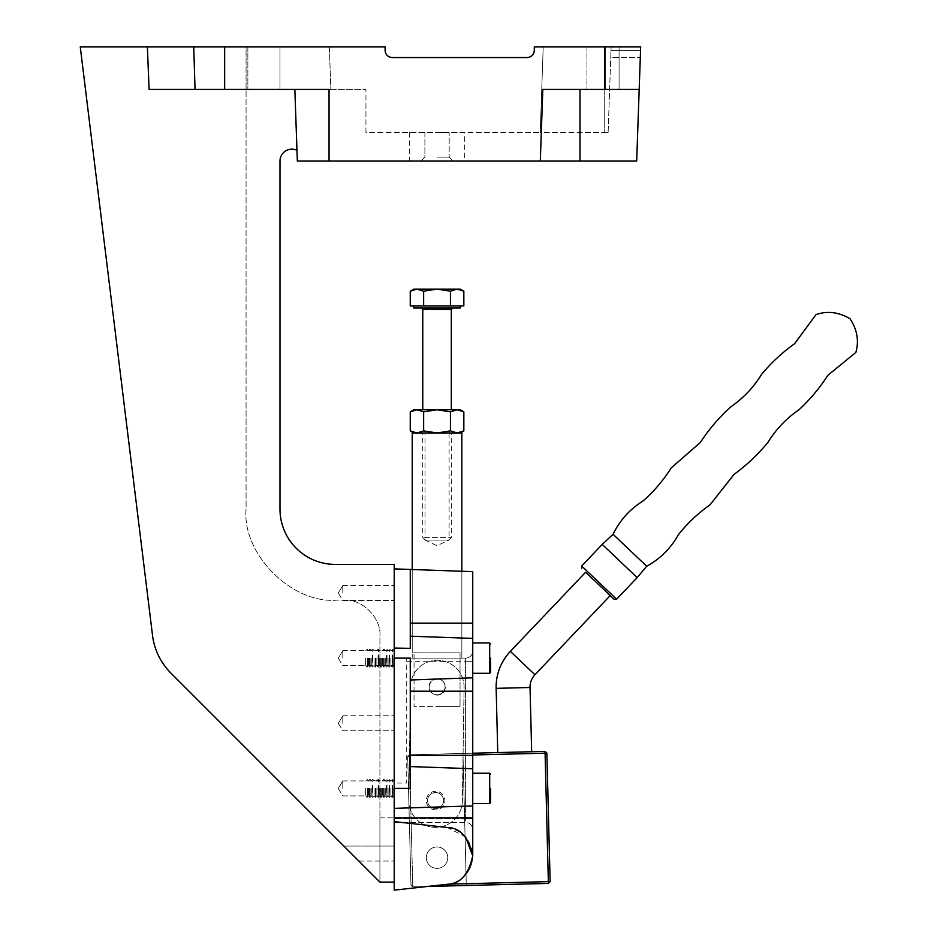 <?xml version="1.0" encoding="UTF-8"?>
<svg xmlns="http://www.w3.org/2000/svg" width="937" height="937" viewBox="0 0 937 937"><rect width="100%" height="100%" fill="white"/><g stroke="black" fill="none" stroke-linecap="round" stroke-linejoin="round"><path stroke-width="0.7" stroke-dasharray="4.68 3.51" d="M437.04 846.954A10.705 10.705 0 0 0 426.335 857.671A10.705 10.705 0 0 0 437.04 868.376A10.705 10.705 0 0 1 426.335 857.671A10.705 10.705 0 0 1 437.04 846.954A10.705 10.705 0 0 0 426.335 857.671A10.705 10.705 0 0 0 437.04 868.376A10.705 10.705 0 0 1 426.335 857.671A10.705 10.705 0 0 1 437.04 846.954A10.705 10.705 0 0 1 447.745 857.671A10.705 10.705 0 0 1 437.04 868.376A10.705 10.705 0 0 0 447.745 857.671A10.705 10.705 0 0 0 437.04 846.954A10.705 10.705 0 0 1 447.745 857.671A10.705 10.705 0 0 1 437.04 868.376A10.705 10.705 0 0 0 447.745 857.671A10.705 10.705 0 0 0 437.04 846.954A10.705 10.705 0 0 1 447.745 857.671A10.705 10.705 0 0 1 437.04 868.376A10.705 10.705 0 0 0 447.745 857.671A10.705 10.705 0 0 0 437.04 846.954A10.705 10.705 0 0 1 447.745 857.671A10.705 10.705 0 0 1 437.04 868.376A10.705 10.705 0 0 0 447.745 857.671A10.705 10.705 0 0 0 437.04 846.954A10.705 10.705 0 0 0 426.335 857.671A10.705 10.705 0 0 0 437.04 868.376A10.705 10.705 0 0 1 426.335 857.671A10.705 10.705 0 0 1 437.04 846.954A10.705 10.705 0 0 0 426.335 857.671A10.705 10.705 0 0 0 437.04 868.376A10.705 10.705 0 0 1 426.335 857.671A10.705 10.705 0 0 1 437.04 846.954M443.634 800.573A8.035 8.035 0 0 1 435.6 808.608A8.035 8.035 0 0 1 427.565 800.573A8.035 8.035 0 0 1 435.6 792.538A8.035 8.035 0 0 1 443.634 800.573A8.035 8.035 0 0 1 435.6 808.608A8.035 8.035 0 0 1 427.565 800.573A8.035 8.035 0 0 1 435.6 792.538A8.035 8.035 0 0 1 443.634 800.573M610.198 595.581L614.075 599.27M602.222 544.397L637.148 577.602M531.666 751.72L497.758 752.587L531.666 751.72M504.668 884.516L531.431 883.849L504.668 884.516M472.74 754.999L545.088 753.172L545.041 751.38L409.446 754.812L462.972 753.465L409.446 754.812L407.7 756.651L410.956 885.102L407.7 756.651L410.956 885.102L412.784 886.847L548.379 883.415L548.344 881.635L448.109 884.165M394.208 788.415L394.208 658.125L394.208 796.485L394.208 788.415L394.208 796.485L394.208 788.415L410.265 788.415L410.265 658.125L410.265 679.981L472.74 677.802L472.74 855.879C471.358 840.079 462.89 830.615 447.324 827.5C460.114 827.711 468.582 837.163 472.74 855.879C468.582 874.596 460.114 884.059 447.324 884.27A28.555 28.555 0 0 0 472.74 855.879L472.74 829.55L472.74 855.879A28.555 28.555 0 0 1 447.324 884.27L427.354 886.472L412.784 886.847L410.956 885.102L407.7 756.651L409.492 756.604L412.737 885.067L409.492 756.604L407.7 756.651L409.446 754.812L472.74 753.219M550.124 881.588L546.868 753.125L545.088 753.172L548.344 881.635L550.124 881.588L548.379 883.415M462.972 753.465L466.31 885.488L462.972 753.465M412.784 886.847L410.956 885.102L412.784 886.847L412.737 885.067L410.956 885.102L412.737 885.067L412.784 886.847M407.7 756.651L409.446 754.812L409.492 756.604L409.446 754.812L407.7 756.651M546.868 753.125L545.041 751.38M437.298 679.044A8.035 8.035 0 0 0 429.275 687.079A8.035 8.035 0 0 0 437.298 695.102A8.035 8.035 0 0 0 445.333 687.079A8.035 8.035 0 0 0 437.298 679.044A8.035 8.035 0 0 0 429.275 687.079A8.035 8.035 0 0 0 437.298 695.102A8.035 8.035 0 0 0 445.333 687.079A8.035 8.035 0 0 0 437.298 679.044M435.6 792.538A8.035 8.035 0 0 0 427.565 800.573A8.035 8.035 0 0 0 435.6 808.608A8.035 8.035 0 0 0 443.634 800.573A8.035 8.035 0 0 0 435.6 792.538A8.035 8.035 0 0 0 427.565 800.573A8.035 8.035 0 0 0 435.6 808.608A8.035 8.035 0 0 0 443.634 800.573A8.035 8.035 0 0 0 435.6 792.538M462.363 800.971A26.775 26.775 0 0 1 435.19 827.336A26.775 26.775 0 0 1 408.825 800.175L410.535 686.669A26.775 26.775 0 0 1 437.708 660.304A26.775 26.775 0 0 1 464.073 687.477L462.363 800.971A26.775 26.775 0 0 1 435.19 827.336A26.775 26.775 0 0 1 408.825 800.175L410.535 686.669A26.775 26.775 0 0 1 437.708 660.304A26.775 26.775 0 0 1 464.073 687.477L462.363 800.971M412.233 658.125L461.847 658.125L412.233 658.125L412.233 569.52L461.847 571.254L412.233 569.52L412.233 652.855L414.037 652.855L412.233 652.855M461.847 658.125L461.847 571.254L461.847 652.855L460.044 652.855L461.847 652.855M472.74 773.248L472.74 803.595L472.74 773.248L472.74 803.595L472.74 773.248L489.688 773.248L489.688 803.595L489.688 773.248L490.59 774.138M472.74 803.595L489.688 803.595L489.688 773.248M472.74 642.958L472.74 673.305L472.74 642.958L472.74 673.305L472.74 642.958L489.688 642.958L489.688 673.305L489.688 642.958L490.59 643.848M472.74 673.305L489.688 673.305L489.688 642.958M393.692 658.125L393.692 665.469L393.692 658.125M392.58 658.125L392.58 667.05L392.58 658.125M392.006 658.125L392.58 667.05L392.58 649.212L392.006 658.125M390.893 658.125L390.893 665.469L390.893 658.125M389.78 658.125L389.78 667.05L389.78 658.125M389.206 658.125L389.78 667.05L389.78 649.212L389.206 658.125M388.094 658.125L388.094 665.469L388.094 658.125M386.981 658.125L386.981 667.05L386.981 658.125M386.395 658.125L386.981 667.05L386.981 649.212L386.395 658.125M385.283 658.125L385.283 665.469L385.283 658.125M384.17 658.125L384.17 667.05L384.17 658.125M383.596 658.125L383.596 667.05L383.596 658.125M382.483 658.125L382.483 665.469L382.483 658.125M381.371 658.125L381.371 667.05L381.371 658.125M380.785 658.125L380.785 667.05L380.785 658.125M379.672 658.125L379.672 665.469L379.672 658.125M378.56 658.125L378.56 667.05L378.56 658.125M377.986 658.125L378.56 667.05L378.56 649.212L377.986 658.125M376.873 658.125L376.873 665.469L376.873 658.125M375.76 658.125L375.76 667.05L375.76 658.125M375.175 658.125L375.175 667.05L375.175 658.125M374.062 658.125L374.062 665.469L374.062 658.125M372.949 658.125L372.949 667.05L372.949 658.125M372.376 658.125L372.949 667.05L372.949 649.212L372.376 658.125M371.263 658.125L371.263 665.469L371.263 658.125M370.15 658.125L370.15 667.05L370.15 658.125M369.565 658.125L369.565 667.05L369.565 658.125M368.452 658.125L368.452 665.469L368.452 658.125M367.339 658.125L367.339 667.05L367.339 658.125M365.653 658.125L365.653 665.469L365.653 658.125M367.245 658.125L367.245 667.05L367.245 658.125M393.692 788.415L393.692 795.759L393.692 788.415M392.58 788.415L392.58 797.34L392.58 788.415M392.006 788.415L392.58 797.34L392.58 779.49L392.006 788.415M390.893 788.415L390.893 795.759L390.893 788.415M389.78 788.415L389.78 797.34L389.78 788.415M389.206 788.415L389.78 797.34L389.78 779.49L389.206 788.415M388.094 788.415L388.094 795.759L388.094 788.415M386.981 788.415L386.981 797.34L386.981 788.415M386.395 788.415L386.981 797.34L386.981 779.49L386.395 788.415M385.283 788.415L385.283 795.759L385.283 788.415M384.17 788.415L384.17 797.34L384.17 788.415M383.596 788.415L383.596 797.34L383.596 788.415M382.483 788.415L382.483 795.759L382.483 788.415M381.371 788.415L381.371 797.34L381.371 788.415M380.785 788.415L380.785 797.34L380.785 788.415M379.672 788.415L379.672 795.759L379.672 788.415M378.56 788.415L378.56 797.34L378.56 788.415M377.986 788.415L378.56 797.34L378.56 779.49L377.986 788.415M376.873 788.415L376.873 795.759L376.873 788.415M375.76 788.415L375.76 797.34L375.76 788.415M375.175 788.415L375.175 797.34L375.175 788.415M374.062 788.415L374.062 795.759L374.062 788.415M372.949 788.415L372.949 797.34L372.949 788.415M372.376 788.415L372.949 797.34L372.949 779.49L372.376 788.415M371.263 788.415L371.263 795.759L371.263 788.415M370.15 788.415L370.15 797.34L370.15 788.415M369.565 788.415L369.565 797.34L369.565 788.415M368.452 788.415L368.452 795.759L368.452 788.415M367.339 788.415L367.339 797.34L367.339 788.415M365.653 788.415L365.653 795.759L365.653 788.415M367.245 788.415L367.245 797.34L367.245 788.415M472.74 829.55L472.74 650.992L472.74 829.55C472.33 825.192 469.952 822.791 465.595 822.335L394.208 822.335L394.208 890.15L394.208 818.868L394.208 822.335L465.595 822.335C469.941 822.78 472.318 825.181 472.74 829.55M472.74 677.802L472.74 571.64L394.208 568.888L394.208 648.076L394.208 568.888M394.208 890.15L447.324 884.27L394.208 890.15L394.208 808.362L394.208 821.62L447.324 827.5L394.208 821.62L394.208 882.115L394.208 564.425L335.305 564.425A55.33 55.33 0 0 1 279.987 509.107L279.987 161.07A11.9 11.9 0 0 1 296.97 150.307L294.85 89.437L149.088 89.437L294.85 89.437L297.345 161.07L540.309 161.07L542.804 89.437L639.186 89.437L640.674 46.85L640.299 57.555L640.674 46.85L534.301 46.85L534.301 50.422C533.844 54.721 531.466 57.11 527.168 57.555L392.24 57.555C387.93 57.11 385.552 54.721 385.095 50.422L385.095 46.85L80.254 46.85L147.378 46.85L149.088 89.437L195.037 89.437L193.748 46.85L246.068 46.85L246.068 89.437L365.945 89.437L330.843 89.437L329.355 46.85L385.095 46.85L385.095 50.422L385.095 46.85L329.355 46.85L330.843 89.437L246.08 89.437L246.08 509.107C242.004 554.142 292.063 604.201 337.097 600.125L344.219 600.125L337.097 600.125C292.063 604.201 242.004 554.142 246.068 509.107L246.08 46.85L329.355 46.85L330.843 89.437L329.355 46.85L80.254 46.85L152.532 635.462L80.254 46.85M465.595 658.125L406.705 658.125L406.705 661.698L406.705 658.125L465.595 658.125A7.145 7.145 0 0 0 472.74 650.992A7.145 7.145 0 0 1 465.595 658.125L465.595 661.698L406.705 661.698L406.705 783.063L394.208 783.063L394.208 818.868L394.208 783.063L406.705 783.063L406.705 661.698L465.595 661.698L465.595 658.125A7.145 7.145 0 0 0 472.74 650.992M394.208 648.076L394.208 658.125L394.208 648.076L410.265 648.334L410.265 569.45M465.572 836.964L447.324 827.5L394.208 821.62M410.265 679.981L410.265 766.571L410.265 658.125L394.208 658.125L394.208 650.067L394.208 658.125M410.265 636.2L472.74 638.39L410.265 636.2L410.265 623.152L410.265 636.2L472.74 638.39M490.59 658.125L490.59 672.415L490.59 658.125M490.59 788.415L490.59 802.693L490.59 788.415M449.092 432.964L449.092 540.052L425 540.052L437.04 545.674L449.092 540.052L425 540.052L425 432.964L449.092 432.964L425 432.964M437.04 678.728A8.035 8.035 0 0 1 445.075 686.762A8.035 8.035 0 0 1 437.04 694.797A8.035 8.035 0 0 0 445.075 686.762A8.035 8.035 0 0 0 437.04 678.728A8.035 8.035 0 0 0 429.005 686.762A8.035 8.035 0 0 0 437.04 694.797A8.035 8.035 0 0 1 429.005 686.762A8.035 8.035 0 0 1 437.04 678.728M460.044 706.393L437.04 706.393L460.044 706.393L460.044 652.855L460.044 706.393L414.037 706.393L414.037 652.855L414.037 706.393L460.044 706.393M461.847 432.964L412.233 432.964M460.044 652.855L414.037 652.855L460.044 652.855M426.815 540.052L448.858 540.052L426.815 540.052M424.672 537.592L451.318 537.592L424.672 537.592M424.672 432.964L451.318 432.964L424.672 432.964M424.672 409.762L451.318 409.762L424.672 409.762M413.838 308.039L460.243 308.039M410.254 305.895L463.838 305.895M450.638 308.039L421.334 308.039L450.638 308.039M463.838 411.835L457.139 409.762L450.439 411.835L450.439 430.891L457.139 432.964L463.838 430.891M450.439 430.891L437.04 432.964L423.641 430.891L416.953 432.964L410.254 430.891M450.439 411.835L437.04 409.762L423.641 411.835L423.641 430.891M423.641 411.835L416.953 409.762L410.254 411.835M437.04 432.964L460.243 432.964L437.04 432.964M413.838 409.762L460.243 409.762M423.641 305.895L437.04 305.895L413.838 305.895L423.641 305.895L423.641 291.184L416.953 289.111L410.254 291.184M450.439 305.895L437.04 305.895L450.439 305.895L450.439 291.184L437.04 289.111L423.641 291.184M463.838 291.184L457.139 289.111L450.439 291.184M413.838 289.111L460.243 289.111M342.801 658.125L342.801 650.629L342.801 658.125M342.801 788.415L342.801 780.919L342.801 788.415M394.208 853.56L394.208 846.064L394.208 853.56M351.375 853.56L343.879 846.064L358.871 861.056L343.879 846.064L394.208 846.064L343.879 846.064M394.208 723.27L394.208 715.774L394.208 723.27M342.801 723.27L342.801 715.774L342.801 723.27M394.208 592.992L394.208 585.496L394.208 592.992M342.801 592.992L342.801 585.496L342.801 592.992M437.04 161.07L453.11 161.07L437.04 161.07M437.04 157.147L449.174 157.147L437.04 157.147M437.04 132.515L449.174 132.515L437.04 132.515M464.705 132.515L409.375 132.515L464.705 132.515L464.705 161.07L409.375 161.07L464.705 161.07M409.375 132.515L409.375 161.07M279.987 46.85L279.987 89.437L247.86 89.437L279.987 89.437L247.86 89.437L279.987 89.437L279.987 46.85L247.86 46.85L247.86 89.437L247.86 46.85L279.987 46.85M619.088 46.85L619.088 89.437L586.96 89.437L619.088 89.437L586.96 89.437L619.088 89.437L619.088 46.85L586.96 46.85L586.96 89.437L586.96 46.85L619.088 46.85M394.208 882.115L379.918 882.104L394.208 882.115L394.208 817.872L394.208 882.115L379.93 882.115L170.874 673.059A64.255 64.255 0 0 1 152.532 635.462C154.464 650.032 160.578 662.564 170.874 673.059C160.578 662.564 154.464 650.032 152.532 635.462M224.657 46.85L224.657 89.437L329.051 89.437L294.85 89.437L296.97 150.307M365.945 132.515L365.945 89.437L365.945 132.515L540.227 132.515L365.945 132.515M543.214 46.85L540.227 132.515L604.224 132.515L540.227 132.515L543.214 46.85L534.301 46.85L534.301 50.422L534.301 46.85L604.224 46.85L543.214 46.85L540.227 132.515L543.214 46.85M608.125 132.515L604.224 132.515L608.125 132.515L611.123 46.85L640.674 46.85L604.224 46.85L611.123 46.85L608.125 132.515M527.168 57.555L392.24 57.555L527.168 57.555C531.466 57.11 533.844 54.721 534.301 50.422M636.68 161.07L639.186 89.437L542.804 89.437L540.309 161.07L636.68 161.07M379.918 817.872L394.208 817.872L379.918 817.872L379.918 882.104L379.918 817.872M610.748 57.555L610.994 50.422L610.748 57.555L640.299 57.555L610.748 57.555M385.095 50.422C385.552 54.721 387.93 57.11 392.24 57.555M379.918 882.104L379.918 635.825C381.511 618.162 361.881 598.532 344.219 600.125C361.881 598.532 381.511 618.162 379.918 635.825L379.918 882.104L170.874 673.059M329.051 161.07L329.051 89.437L294.85 89.437M639.186 89.437L542.804 89.437L540.309 161.07M613.067 534.277L646.694 566.253M616.605 599.212L581.678 566.007M534.945 674.745L510.36 651.379M530.037 687.489L496.142 688.355M435.6 809.849A9.276 9.276 0 0 1 426.312 800.573A9.276 9.276 0 0 1 435.6 791.296A9.276 9.276 0 0 1 444.876 800.573A9.276 9.276 0 0 1 435.6 809.849M465.595 818.868L394.208 818.868L465.595 818.868L465.595 822.335L465.595 661.698L465.595 818.868L472.74 818.868L465.595 818.868M472.74 817.849L394.208 817.849M472.74 805.925L394.208 808.362M410.265 766.571L472.74 768.75M410.265 623.152L472.74 623.152M410.265 755.351L472.74 755.351M410.265 691.201L472.74 691.201M465.595 661.698L472.74 661.698L465.595 661.698M422.763 309.468L451.318 309.468M604.951 46.85L604.951 89.437M604.224 46.85L604.224 132.515L604.224 46.85M610.994 50.422L640.545 50.422L610.994 50.422M579.991 89.437L579.991 161.07M393.692 665.469L394.208 666.195L393.692 665.469L392.58 667.05L393.692 665.469M390.893 665.469L392.006 667.05L390.893 665.469L389.78 667.05L390.893 665.469M388.094 665.469L389.206 667.05L388.094 665.469L386.981 667.05L388.094 665.469M385.283 665.469L386.395 667.05L385.283 665.469L383.596 667.05L385.283 665.469M382.483 665.469L383.596 667.05L382.483 665.469L380.785 667.05L382.483 665.469M379.672 665.469L380.785 667.05L379.672 665.469L378.56 667.05L379.672 665.469M376.873 665.469L377.986 667.05L376.873 665.469L375.175 667.05L376.873 665.469M374.062 665.469L375.175 667.05L374.062 665.469L372.949 667.05L374.062 665.469M371.263 665.469L372.376 667.05L371.263 665.469L369.565 667.05L371.263 665.469M368.452 665.469L369.565 667.05L368.452 665.469L367.245 667.05L368.452 665.469M365.653 665.469L367.245 667.05L365.653 665.469M393.692 795.759L394.208 796.485L393.692 795.759L392.58 797.34L393.692 795.759M390.893 795.759L392.006 797.34L390.893 795.759L389.78 797.34L390.893 795.759M388.094 795.759L389.206 797.34L388.094 795.759L386.981 797.34L388.094 795.759M385.283 795.759L386.395 797.34L385.283 795.759L383.596 797.34L385.283 795.759M382.483 795.759L383.596 797.34L382.483 795.759L380.785 797.34L382.483 795.759M379.672 795.759L380.785 797.34L379.672 795.759L378.56 797.34L379.672 795.759M376.873 795.759L377.986 797.34L376.873 795.759L375.175 797.34L376.873 795.759M374.062 795.759L375.175 797.34L374.062 795.759L372.949 797.34L374.062 795.759M371.263 795.759L372.376 797.34L371.263 795.759L369.565 797.34L371.263 795.759M368.452 795.759L369.565 797.34L368.452 795.759L367.245 797.34L368.452 795.759M365.653 795.759L367.245 797.34L365.653 795.759M393.692 781.083L394.208 780.357L393.692 781.083L392.58 779.49L393.692 781.083M367.245 779.49L368.452 781.083L369.565 779.49L371.263 781.083L372.376 779.49L371.263 781.083L370.15 779.49L368.452 781.083L367.245 779.49L365.653 781.083L367.245 779.49M374.062 781.083L372.949 779.49L374.062 781.083L375.175 779.49L376.873 781.083L377.986 779.49L376.873 781.083L375.175 779.49L374.062 781.083M379.672 781.083L378.56 779.49L379.672 781.083L380.785 779.49L382.483 781.083L383.596 779.49L385.283 781.083L386.395 779.49L385.283 781.083L384.17 779.49L382.483 781.083L380.785 779.49L379.672 781.083M388.094 781.083L386.981 779.49L388.094 781.083L389.206 779.49L388.094 781.083M390.893 781.083L389.78 779.49L390.893 781.083L392.006 779.49L390.893 781.083M367.245 649.212L368.452 650.793L369.565 649.212L371.263 650.793L372.376 649.212L371.263 650.793L370.15 649.212L368.452 650.793L367.245 649.212L365.653 650.793L367.245 649.212M374.062 650.793L372.949 649.212L374.062 650.793L375.175 649.212L376.873 650.793L377.986 649.212L376.873 650.793L375.175 649.212L374.062 650.793M379.672 650.793L378.56 649.212L379.672 650.793L380.785 649.212L382.483 650.793L383.596 649.212L385.283 650.793L386.395 649.212L385.283 650.793L384.17 649.212L382.483 650.793L380.785 649.212L379.672 650.793M388.094 650.793L386.981 649.212L388.094 650.793L389.206 649.212L388.094 650.793M390.893 650.793L389.78 649.212L390.893 650.793L392.006 649.212L390.893 650.793M393.692 650.793L392.58 649.212L393.692 650.793L394.208 650.067L393.692 650.793M489.688 673.305L490.59 672.415M489.688 803.595L490.59 802.693M448.858 540.052L451.318 537.592L451.318 432.964M425.234 540.052L422.763 537.592L422.763 432.964M342.801 650.629L394.208 650.629L342.801 650.629L338.304 658.125L342.801 650.629M342.801 780.919L394.208 780.919L342.801 780.919L338.304 788.415L342.801 780.919M342.801 715.774L394.208 715.774L342.801 715.774L338.304 723.27L342.801 715.774M342.801 585.496L394.208 585.496L342.801 585.496L338.304 592.992L342.801 585.496M449.174 157.147L453.11 161.07L449.174 157.147L449.174 132.515L449.174 157.147M424.906 132.515L424.906 157.147L420.982 161.07L424.906 157.147L424.906 132.515M338.304 592.992L342.801 600.488L394.208 600.488L342.801 600.488L338.304 592.992M338.304 723.27L342.801 730.766L394.208 730.766L342.801 730.766L338.304 723.27M358.871 861.056L394.208 861.056L358.871 861.056M338.304 788.415L342.801 795.911L394.208 795.911L342.801 795.911L338.304 788.415M338.304 658.125L342.801 665.621L394.208 665.621L342.801 665.621L338.304 658.125"/><path stroke-width="1.41" d="M510.36 651.379L534.945 674.745L610.198 595.581L585.625 572.214L510.36 651.379A51.758 51.758 0 0 0 496.142 688.355L497.758 752.587M534.945 674.745A17.85 17.85 0 0 0 530.037 687.489L531.666 751.72M602.222 544.397L613.067 534.277L646.694 566.253L637.148 577.602L602.222 544.397L581.678 566.007L616.605 599.212L614.075 599.27L585.625 572.214M472.74 753.219L545.041 751.38L546.868 753.125L550.124 881.588L548.379 883.415L427.354 886.472L394.208 890.15L394.208 882.115L379.93 882.115L170.874 673.059L343.879 846.064M448.109 884.165L548.344 881.635L545.088 753.172L472.74 754.999M548.379 883.415L548.344 881.635L550.124 881.588M545.041 751.38L545.088 753.172L546.868 753.125M472.74 803.595L489.688 803.595L490.59 802.693M472.74 773.248L489.688 773.248L489.688 803.595M472.74 673.305L489.688 673.305L490.59 672.415M472.74 642.958L489.688 642.958L489.688 673.305M410.265 766.571L472.74 768.75L472.74 855.879L465.572 836.964M410.265 636.2L472.74 638.39L472.74 768.75M472.74 638.39L472.74 571.64L394.208 568.888M410.265 569.45L410.265 648.334L394.208 648.076M394.208 658.125L410.265 658.125L410.265 788.415L394.208 788.415M394.208 821.62L447.324 827.5C460.114 827.711 468.582 837.163 472.74 855.879C468.582 874.596 460.114 884.059 447.324 884.27L394.208 890.15M490.59 658.125L490.59 672.415L490.59 658.125M490.59 788.415L490.59 802.693L490.59 788.415M412.233 569.52L412.233 432.964L461.847 432.964L461.847 571.254M460.243 305.895L460.243 308.039L413.838 308.039L413.838 305.895M423.641 411.835L437.04 409.762L413.838 409.762L410.254 411.835L416.953 409.762L423.641 411.835L423.641 430.891L437.04 432.964L450.439 430.891L457.139 432.964L463.838 430.891L463.838 411.835L457.139 409.762L450.439 411.835L450.439 430.891M463.838 411.835L460.243 409.762L437.04 409.762L450.439 411.835M410.254 411.835L410.254 430.891L416.953 432.964L423.641 430.891M463.838 305.895L450.439 305.895L450.439 291.184L457.139 289.111L463.838 291.184L463.838 305.895M450.439 305.895L423.641 305.895L423.641 291.184L437.04 289.111L450.439 291.184M423.641 305.895L410.254 305.895L410.254 291.184L416.953 289.111L423.641 291.184M463.838 291.184L460.243 289.111L413.838 289.111L410.254 291.184M224.657 46.85L224.657 89.437L329.051 89.437L329.051 161.07L540.309 161.07L542.804 89.437L604.951 89.437L604.951 46.85L534.301 46.85L534.301 50.422C533.844 54.721 531.466 57.11 527.168 57.555L392.24 57.555C387.93 57.11 385.552 54.721 385.095 50.422L385.095 46.85L147.378 46.85L149.088 89.437L224.657 89.437L195.037 89.437L193.748 46.85L80.254 46.85L152.532 635.462A64.255 64.255 0 0 0 170.874 673.059M296.97 150.307A11.9 11.9 0 0 0 279.987 161.07L279.987 509.107A55.33 55.33 0 0 0 335.305 564.425L394.208 564.425L394.208 882.115M604.951 46.85L640.674 46.85L639.186 89.437L604.951 89.437M540.309 161.07L636.68 161.07L639.186 89.437M329.051 161.07L297.345 161.07L294.85 89.437M351.375 853.56L379.918 882.104M392.24 57.555C387.93 57.11 385.552 54.721 385.095 50.422M534.301 50.422C533.844 54.721 531.466 57.11 527.168 57.555M80.254 46.85L152.532 635.462M496.142 688.355L530.037 687.489M472.74 805.925L394.208 808.362M410.265 679.981L472.74 677.802M472.74 817.849L394.208 817.849M410.265 755.351L472.74 755.351M410.265 691.201L472.74 691.201M410.265 623.152L472.74 623.152M451.318 409.762L451.318 309.468L422.763 309.468L421.334 308.039M579.991 89.437L579.991 161.07M646.694 566.253C660.269 558.792 670.833 548.274 678.388 534.722C687.418 523.279 697.971 513.312 710.059 504.809L733.94 474.473C746.707 465.174 758.033 454.457 767.93 442.346C776.047 429.251 786.436 418.359 799.109 409.645C810.107 399.467 819.699 388 827.898 375.268L855.868 352.394C859.135 340.81 857.179 329.578 850 318.721C838.791 312.091 827.476 310.709 816.068 314.563L794.646 343.645C782.336 352.476 771.374 362.642 761.769 374.144C753.711 387.239 743.346 398.178 730.684 406.939C719.089 417.433 708.958 429.298 700.314 442.51L671.22 467.891C663.349 480.4 653.932 491.445 642.958 501.037C629.805 509.271 619.837 520.351 613.067 534.277M637.148 577.602L616.605 599.212M581.678 566.007L581.736 568.525M489.688 642.958L490.59 643.848M489.688 773.248L490.59 774.138M413.838 432.964L410.254 430.891M460.243 432.964L463.838 430.891M451.318 309.468L452.747 308.039M422.763 409.762L422.763 309.468"/></g></svg>
